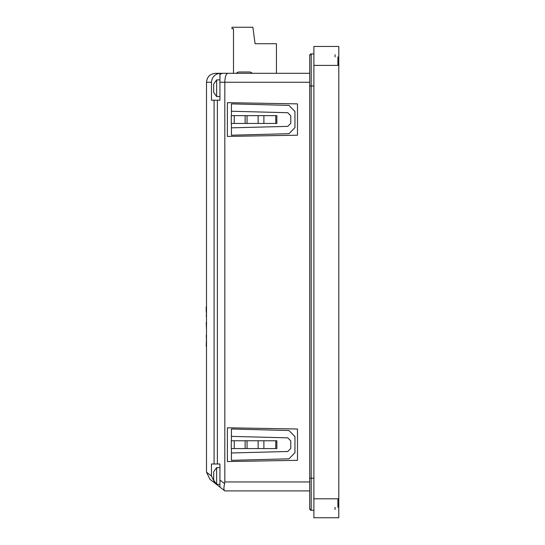 <?xml version="1.0" encoding="UTF-8"?>
<svg xmlns="http://www.w3.org/2000/svg" width="545" height="545" viewBox="0 0 545 545"><rect width="100%" height="100%" fill="white"/><g stroke="black" fill="none" stroke-linecap="round" stroke-linejoin="round"><path stroke-width="0.82" d="M216.644 96.574L213.667 92.398L213.667 84.046L216.644 79.87L216.644 96.574L219.928 96.574M216.644 484.342L213.667 480.165L213.667 471.813L216.644 467.637L216.644 484.342L219.928 484.342M309.71 490.902L224.819 490.902L219.928 487.08L219.928 463.999L211.453 463.999L211.453 476.01L215.003 483.238L209.941 479.28L206.507 472.195L211.453 476.01L215.003 483.238L209.941 479.28M215.003 483.238L224.601 490.738C223.716 489.805 223.716 487.455 224.601 483.688L224.819 481.957L309.71 481.957M309.71 82.254L219.928 82.254L219.928 100.212L211.453 100.212L211.453 82.254L206.507 82.254C207.046 76.818 210.023 73.834 215.452 73.302L227.899 73.302C226.032 73.848 225.003 76.831 224.819 82.254L224.819 481.957M206.507 82.254L206.507 472.195M211.453 82.254C211.951 77.063 214.771 74.086 219.928 73.323L219.928 73.827A8.952 8.809 -90 0 1 222.891 73.302A8.952 5.511 -90 0 0 219.928 74.713L219.928 73.827A8.952 8.809 90 0 1 222.885 73.302M236.155 73.302L238.424 71.995L250.203 71.995M337.9 56.898L337.9 65.25M337.9 507.313L337.9 498.961M297.481 135.201L227.388 136.42L227.388 102.658L297.481 103.877L297.481 135.201L227.388 136.42L227.388 102.658L297.481 103.877M287.794 112.72L290.778 115.778L287.794 112.72L231.421 111.241L231.421 115.635L231.421 103.877L288.993 105.389L294.954 111.507L294.954 127.571L288.993 133.689L231.421 135.201L231.421 123.442M297.481 460.327L227.388 461.554L227.388 427.784L297.481 429.01L297.481 460.327L227.388 461.554L227.388 427.784L297.481 429.01M231.421 436.368L231.421 440.762L231.421 436.368L287.794 437.846L290.778 440.905L290.778 448.433L287.794 451.492L231.421 452.97L231.421 460.327L288.993 458.822L294.954 452.697L294.954 436.64L288.993 430.516L231.421 429.01L231.421 436.368M231.421 448.576L231.421 452.97M231.421 460.327L288.993 458.822L294.954 452.697L294.954 436.64L288.993 430.516L231.421 429.01M227.899 73.302L309.71 73.302M219.928 82.254L219.928 74.713M335.066 507.313L335.066 509.555M335.066 54.657L335.066 56.898M338.792 54.657L338.792 65.25L338.792 54.657M338.792 509.555L338.792 498.961L338.792 509.555M338.792 498.961L338.792 65.25M338.792 46.461L338.792 65.4L338.792 46.461L313.886 46.461L313.886 65.4L338.792 65.4L338.792 517.75L338.792 498.811L313.886 498.811L313.886 65.4M338.792 517.75L313.886 517.75L313.886 498.811M309.71 55.433A1.492 1.492 90 0 0 309.71 55.461A1.492 1.492 -90 0 1 311.202 53.941L311.202 85.981L309.71 85.981L309.717 55.324L311.202 53.941L313.886 53.941M313.886 85.981L311.202 85.981L311.202 510.27L313.886 510.27L311.202 510.27A1.492 1.492 90 0 1 309.71 508.744A1.492 1.492 -90 0 0 309.71 508.771M310.357 54.2A1.492 1.492 90 0 1 310.711 54.023M310.357 510.004A1.492 1.492 -90 0 0 310.711 510.188M231.421 103.877L288.993 105.389L294.954 111.507L294.954 127.571L288.993 133.689L231.421 135.201M287.794 126.365L290.778 123.299L290.778 115.778L290.778 123.299L287.794 126.365L231.421 127.837M287.794 451.492L290.778 448.433L290.778 440.905L287.794 437.846M276.846 448.576L276.846 440.762L231.271 440.762L231.271 448.576L276.846 448.576M234.255 115.635L276.846 115.635L276.846 123.442L231.271 123.442L231.271 115.635L234.255 115.635L234.255 123.442M250.209 71.995L252.478 73.302L250.209 71.995M206.208 306.781L206.208 307.448M206.208 346.136L206.507 337.423M206.208 337.396L206.507 335.277M206.208 335.277L206.507 334.739M206.208 322.633L206.507 329.282M206.507 97.725L206.507 139.786M206.507 316.195L206.208 306.781L206.208 311.835M206.208 316.195L206.208 315.712M276.444 73.302L276.444 43.716L255.067 43.716L252.88 27.25L232 27.25L232 28.742L233.492 28.742L233.492 73.302M219.928 480.029L224.601 483.688M217.387 100.212L217.387 463.999M214.083 463.999L214.083 100.212M309.71 85.981L309.71 478.224L313.886 478.224M276.826 448.576L276.826 440.762M275.777 448.576L275.777 440.762M263.889 448.576L263.889 440.762M258.139 448.576L258.139 440.762M247.055 448.576L247.055 440.762M245.141 448.576L245.141 440.762M234.255 448.576L234.255 440.762M276.826 115.635L276.826 123.442M275.777 115.635L275.777 123.442M263.889 115.635L263.889 123.442M258.139 115.635L258.139 123.442M247.055 115.635L247.055 123.442M245.141 115.635L245.141 123.442M309.71 478.224L309.71 508.778L311.202 510.27M216.644 79.87L219.928 79.87M216.644 467.637L219.928 467.637"/></g></svg>
